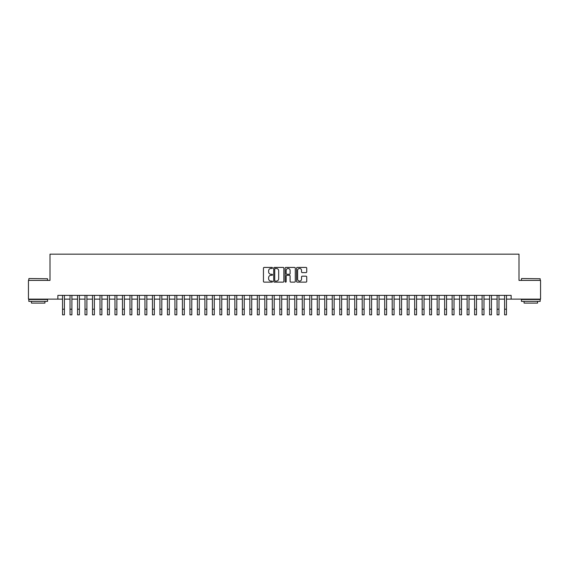 <?xml version="1.0" encoding="UTF-8"?>
<svg xmlns="http://www.w3.org/2000/svg" width="569" height="569" viewBox="0 0 569 569"><rect width="100%" height="100%" fill="white"/><g stroke="black" fill="none" stroke-linecap="round" stroke-linejoin="round"><path stroke-width="0.85" d="M272.515 267.942A0.512 0.512 0 0 0 271.996 267.423L264.187 267.423A0.733 0.733 0 0 0 263.447 268.163L263.447 281.399A0.733 0.733 0 0 0 264.187 282.132L271.996 282.132A0.512 0.512 0 0 0 272.515 281.619A0.512 0.512 0 0 0 271.996 281.1L270.986 281.1A2.354 2.354 0 0 1 268.632 278.753L268.632 277.644A2.354 2.354 0 0 1 270.986 275.296L271.996 275.296A0.512 0.512 0 0 0 272.515 274.777A0.512 0.512 0 0 0 271.996 274.265L270.986 274.265A2.354 2.354 0 0 1 268.632 271.911L268.632 270.808A2.354 2.354 0 0 1 270.986 268.454L271.996 268.454A0.512 0.512 0 0 0 272.515 267.942M305.994 272.608A0.733 0.733 0 0 0 306.727 271.875L306.727 268.163A0.733 0.733 0 0 0 305.994 267.423L297.317 267.423A0.733 0.733 0 0 0 296.577 268.163L296.577 281.399A0.733 0.733 0 0 0 297.317 282.132L305.994 282.132A0.733 0.733 0 0 0 306.727 281.399L306.727 276.911A0.733 0.733 0 0 0 305.994 276.178L302.281 276.178A0.733 0.733 0 0 0 301.542 276.911L301.542 279.137A1.97 1.97 0 0 1 299.579 281.1A1.97 1.97 0 0 1 297.608 279.137L297.608 270.424A1.97 1.97 0 0 1 299.579 268.454A1.97 1.97 0 0 1 301.542 270.424L301.542 271.875A0.733 0.733 0 0 0 302.281 272.608L305.994 272.608M57.86 299.13L28.45 299.13L28.45 280.396L49.994 280.396L49.994 254.172L519.006 254.172L519.006 280.396L540.55 280.396L540.55 299.13L511.14 299.13L511.14 295.382L57.86 295.382L57.86 299.13L62.54 299.13L62.54 303.59M283.86 268.163A0.733 0.733 0 0 0 283.12 267.423L274.443 267.423A0.733 0.733 0 0 0 273.71 268.163L273.71 281.399A0.733 0.733 0 0 0 274.443 282.132L283.12 282.132A0.733 0.733 0 0 0 283.86 281.399L283.86 268.163M285.88 267.423L294.557 267.423A0.733 0.733 0 0 1 295.29 268.163L295.29 281.399A0.733 0.733 0 0 1 294.557 282.132L290.844 282.132A0.733 0.733 0 0 1 290.105 281.399L290.105 276.029A0.733 0.733 0 0 0 289.372 275.296L286.911 275.296A0.733 0.733 0 0 0 286.171 276.029L286.171 281.619A0.512 0.512 0 0 1 285.659 282.132A0.512 0.512 0 0 1 285.14 281.619L285.14 268.163A0.733 0.733 0 0 1 285.88 267.423M64.411 299.13L70.03 299.13M71.907 299.13L77.526 299.13M79.397 299.13L85.016 299.13M86.893 299.13L92.512 299.13M94.383 299.13L100.002 299.13M101.872 299.13L107.491 299.13M109.369 299.13L114.988 299.13M116.858 299.13L122.477 299.13M124.355 299.13L129.974 299.13M131.844 299.13L137.463 299.13M139.334 299.13L144.953 299.13M146.83 299.13L152.449 299.13M154.32 299.13L159.939 299.13M161.816 299.13L167.435 299.13M169.306 299.13L174.925 299.13M176.795 299.13L182.414 299.13M184.292 299.13L189.911 299.13M191.781 299.13L197.4 299.13M199.278 299.13L204.897 299.13M206.767 299.13L212.386 299.13M214.257 299.13L219.876 299.13M221.754 299.13L227.372 299.13M229.243 299.13L234.862 299.13M236.74 299.13L242.358 299.13M244.229 299.13L249.848 299.13M251.718 299.13L257.337 299.13M259.215 299.13L264.834 299.13M266.705 299.13L272.323 299.13M274.201 299.13L279.82 299.13M281.691 299.13L287.309 299.13M289.18 299.13L294.799 299.13M296.677 299.13L302.295 299.13M304.166 299.13L309.785 299.13M311.663 299.13L317.282 299.13M319.152 299.13L324.771 299.13M326.642 299.13L332.26 299.13M334.138 299.13L339.757 299.13M341.628 299.13L347.246 299.13M349.124 299.13L354.743 299.13M356.614 299.13L362.233 299.13M364.103 299.13L369.722 299.13M371.6 299.13L377.219 299.13M379.089 299.13L384.708 299.13M386.586 299.13L392.205 299.13M394.075 299.13L399.694 299.13M401.565 299.13L407.184 299.13M409.061 299.13L414.68 299.13M416.551 299.13L422.17 299.13M424.047 299.13L429.666 299.13M431.537 299.13L437.156 299.13M439.026 299.13L444.645 299.13M446.523 299.13L452.142 299.13M454.012 299.13L459.631 299.13M461.509 299.13L467.128 299.13M468.998 299.13L474.617 299.13M476.488 299.13L482.107 299.13M483.984 299.13L489.603 299.13M491.474 299.13L497.093 299.13M498.97 299.13L504.589 299.13M506.46 299.13L511.14 299.13M275.254 268.454A0.512 0.512 0 0 0 274.735 268.966L274.735 280.588A0.512 0.512 0 0 0 275.254 281.1L276.321 281.1A2.354 2.354 0 0 0 278.675 278.753L278.675 270.808A2.354 2.354 0 0 0 276.321 268.454L275.254 268.454M290.105 270.46A1.97 1.97 0 0 0 288.142 268.49A1.97 1.97 0 0 0 286.171 270.46L286.171 273.525A0.733 0.733 0 0 0 286.911 274.265L289.372 274.265A0.733 0.733 0 0 0 290.105 273.525L290.105 270.46M62.54 309.209L64.411 309.209L64.411 314.828L62.54 314.828L62.54 295.382M64.411 309.209L64.411 295.382M29.047 278.526L47.554 278.753L29.047 278.526M38.187 301.378L28.827 301.378L28.827 299.5L47.554 299.5L47.554 301.378L38.187 301.378M44.93 301.378L44.93 303.099L31.444 303.099L31.444 301.378M521.666 278.526L540.173 278.753L521.666 278.526M530.813 301.378L521.446 301.378L521.446 299.5L540.173 299.5L540.173 301.378L530.813 301.378M537.556 301.378L537.556 303.099L524.07 303.099L524.07 301.378M70.03 309.209L71.907 309.209L71.907 314.828L70.03 314.828L70.03 295.382M71.907 309.209L71.907 295.382M77.526 309.209L79.397 309.209L79.397 314.828L77.526 314.828L77.526 295.382M79.397 309.209L79.397 295.382M85.016 309.209L86.893 309.209L86.893 314.828L85.016 314.828L85.016 295.382M86.893 309.209L86.893 295.382M92.512 309.209L94.383 309.209L94.383 314.828L92.512 314.828L92.512 295.382M94.383 309.209L94.383 295.382M100.002 309.209L101.872 309.209L101.872 314.828L100.002 314.828L100.002 295.382M101.872 309.209L101.872 295.382M107.491 309.209L109.369 309.209L109.369 314.828L107.491 314.828L107.491 295.382M109.369 309.209L109.369 295.382M114.988 309.209L116.858 309.209L116.858 314.828L114.988 314.828L114.988 295.382M116.858 309.209L116.858 295.382M122.477 309.209L124.355 309.209L124.355 314.828L122.477 314.828L122.477 295.382M124.355 309.209L124.355 295.382M129.974 309.209L131.844 309.209L131.844 314.828L129.974 314.828L129.974 295.382M131.844 309.209L131.844 295.382M137.463 309.209L139.334 309.209L139.334 314.828L137.463 314.828L137.463 295.382M139.334 309.209L139.334 295.382M144.953 309.209L146.83 309.209L146.83 314.828L144.953 314.828L144.953 295.382M146.83 309.209L146.83 295.382M152.449 309.209L154.32 309.209L154.32 314.828L152.449 314.828L152.449 295.382M154.32 309.209L154.32 295.382M159.939 309.209L161.816 309.209L161.816 314.828L159.939 314.828L159.939 295.382M161.816 309.209L161.816 295.382M167.435 309.209L169.306 309.209L169.306 314.828L167.435 314.828L167.435 295.382M169.306 309.209L169.306 295.382M174.925 309.209L176.795 309.209L176.795 314.828L174.925 314.828L174.925 295.382M176.795 309.209L176.795 295.382M182.414 309.209L184.292 309.209L184.292 314.828L182.414 314.828L182.414 295.382M184.292 309.209L184.292 295.382M189.911 309.209L191.781 309.209L191.781 314.828L189.911 314.828L189.911 295.382M191.781 309.209L191.781 295.382M197.4 309.209L199.278 309.209L199.278 314.828L197.4 314.828L197.4 295.382M199.278 309.209L199.278 295.382M204.897 309.209L206.767 309.209L206.767 314.828L204.897 314.828L204.897 295.382M206.767 309.209L206.767 295.382M212.386 309.209L214.257 309.209L214.257 314.828L212.386 314.828L212.386 295.382M214.257 309.209L214.257 295.382M219.876 309.209L221.754 309.209L221.754 314.828L219.876 314.828L219.876 295.382M221.754 309.209L221.754 295.382M227.372 309.209L229.243 309.209L229.243 314.828L227.372 314.828L227.372 295.382M229.243 309.209L229.243 295.382M234.862 309.209L236.74 309.209L236.74 314.828L234.862 314.828L234.862 295.382M236.74 309.209L236.74 295.382M242.358 309.209L244.229 309.209L244.229 314.828L242.358 314.828L242.358 295.382M244.229 309.209L244.229 295.382M249.848 309.209L251.718 309.209L251.718 314.828L249.848 314.828L249.848 295.382M251.718 309.209L251.718 295.382M257.337 309.209L259.215 309.209L259.215 314.828L257.337 314.828L257.337 295.382M259.215 309.209L259.215 295.382M264.834 309.209L266.705 309.209L266.705 314.828L264.834 314.828L264.834 295.382M266.705 309.209L266.705 295.382M272.323 309.209L274.201 309.209L274.201 314.828L272.323 314.828L272.323 295.382M274.201 309.209L274.201 295.382M279.82 309.209L281.691 309.209L281.691 314.828L279.82 314.828L279.82 295.382M281.691 309.209L281.691 295.382M287.309 309.209L289.18 309.209L289.18 314.828L287.309 314.828L287.309 295.382M289.18 309.209L289.18 295.382M294.799 309.209L296.677 309.209L296.677 314.828L294.799 314.828L294.799 295.382M296.677 309.209L296.677 295.382M302.295 309.209L304.166 309.209L304.166 314.828L302.295 314.828L302.295 295.382M304.166 309.209L304.166 295.382M309.785 309.209L311.663 309.209L311.663 314.828L309.785 314.828L309.785 295.382M311.663 309.209L311.663 295.382M317.282 309.209L319.152 309.209L319.152 314.828L317.282 314.828L317.282 295.382M319.152 309.209L319.152 295.382M324.771 309.209L326.642 309.209L326.642 314.828L324.771 314.828L324.771 295.382M326.642 309.209L326.642 295.382M332.26 309.209L334.138 309.209L334.138 314.828L332.26 314.828L332.26 295.382M334.138 309.209L334.138 295.382M339.757 309.209L341.628 309.209L341.628 314.828L339.757 314.828L339.757 295.382M341.628 309.209L341.628 295.382M347.246 309.209L349.124 309.209L349.124 314.828L347.246 314.828L347.246 295.382M349.124 309.209L349.124 295.382M354.743 309.209L356.614 309.209L356.614 314.828L354.743 314.828L354.743 295.382M356.614 309.209L356.614 295.382M362.233 309.209L364.103 309.209L364.103 314.828L362.233 314.828L362.233 295.382M364.103 309.209L364.103 295.382M369.722 309.209L371.6 309.209L371.6 314.828L369.722 314.828L369.722 295.382M371.6 309.209L371.6 295.382M377.219 309.209L379.089 309.209L379.089 314.828L377.219 314.828L377.219 295.382M379.089 309.209L379.089 295.382M384.708 309.209L386.586 309.209L386.586 314.828L384.708 314.828L384.708 295.382M386.586 309.209L386.586 295.382M392.205 309.209L394.075 309.209L394.075 314.828L392.205 314.828L392.205 295.382M394.075 309.209L394.075 295.382M399.694 309.209L401.565 309.209L401.565 314.828L399.694 314.828L399.694 295.382M401.565 309.209L401.565 295.382M407.184 309.209L409.061 309.209L409.061 314.828L407.184 314.828L407.184 295.382M409.061 309.209L409.061 295.382M414.68 309.209L416.551 309.209L416.551 314.828L414.68 314.828L414.68 295.382M416.551 309.209L416.551 295.382M422.17 309.209L424.047 309.209L424.047 314.828L422.17 314.828L422.17 295.382M424.047 309.209L424.047 295.382M429.666 309.209L431.537 309.209L431.537 314.828L429.666 314.828L429.666 295.382M431.537 309.209L431.537 295.382M437.156 309.209L439.026 309.209L439.026 314.828L437.156 314.828L437.156 295.382M439.026 309.209L439.026 295.382M444.645 309.209L446.523 309.209L446.523 314.828L444.645 314.828L444.645 295.382M446.523 309.209L446.523 295.382M452.142 309.209L454.012 309.209L454.012 314.828L452.142 314.828L452.142 295.382M454.012 309.209L454.012 295.382M459.631 309.209L461.509 309.209L461.509 314.828L459.631 314.828L459.631 295.382M461.509 309.209L461.509 295.382M467.128 309.209L468.998 309.209L468.998 314.828L467.128 314.828L467.128 295.382M468.998 309.209L468.998 295.382M474.617 309.209L476.488 309.209L476.488 314.828L474.617 314.828L474.617 295.382M476.488 309.209L476.488 295.382M482.107 309.209L483.984 309.209L483.984 314.828L482.107 314.828L482.107 295.382M483.984 309.209L483.984 295.382M489.603 309.209L491.474 309.209L491.474 314.828L489.603 314.828L489.603 295.382M491.474 309.209L491.474 295.382M497.093 309.209L498.97 309.209L498.97 314.828L497.093 314.828L497.093 295.382M498.97 309.209L498.97 295.382M504.589 309.209L506.46 309.209L506.46 314.828L504.589 314.828L504.589 295.382M506.46 309.209L506.46 295.382M28.827 280.396L28.827 278.753M33.094 299.5L33.094 299.13M43.287 299.5L43.287 299.13M47.554 280.396L47.554 278.753M521.446 280.396L521.446 278.753M525.713 299.5L525.713 299.13M535.906 299.5L535.906 299.13M540.173 280.396L540.173 278.753"/></g></svg>
